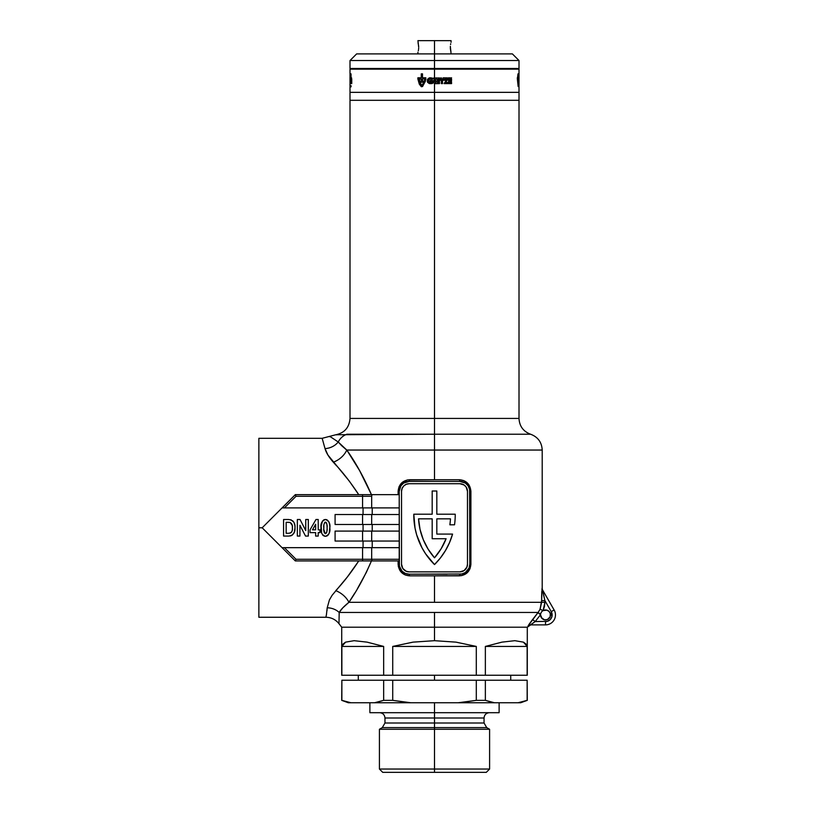 <?xml version="1.0" encoding="UTF-8"?>
<svg xmlns="http://www.w3.org/2000/svg" width="813" height="813" viewBox="0 0 813 813"><rect width="100%" height="100%" fill="white"/><g stroke="black" fill="none" stroke-linecap="round" stroke-linejoin="round"><path stroke-width="1.22" d="M550.391 615.908L550.492 614.943A4.969 4.969 0 0 1 545.523 619.913A4.969 4.969 0 0 1 540.554 614.943L541.387 617.707L544.547 619.821L547.423 619.536L550.116 616.843L550.32 613.663L549.049 611.447L546.844 610.146L543.084 610.604L544.456 606.549L544.913 600.634L551.255 611.63L554.131 609.974L542.535 589.892A3.313 3.303 150 0 1 542.098 588.236L542.21 588.429A3.313 3.313 0 0 0 542.647 590.086A3.313 3.313 0 0 1 542.21 588.429L542.21 450.046L434.508 450.046L542.21 450.046L434.508 450.046L434.508 479.741L459.477 479.741L463.827 480.615L468.928 484.833L470.9 491.337L470.9 564.242L470.005 568.724L467.516 572.474L461.703 575.614L434.508 575.838L434.508 602.311L541.621 602.311L541.641 597.016M327.903 454.995L325.027 448.603L322.161 438.309L322.294 438.969L322.161 438.309L335.22 434.904C344.326 433.166 349.255 427.668 350.007 418.431L434.508 418.431L434.508 100.304L519.009 100.304L434.508 100.304L434.508 418.431L350.007 418.431L434.508 418.431L434.508 434.233L530.604 434.233L434.508 434.233L434.508 450.046L346.795 450.046L359.61 470.595L371.439 494.65L384.285 494.65M345.982 449.426L341.694 445.717L346.795 450.046L434.508 450.046L434.508 434.233L337.558 434.742M336.348 434.833L336.928 434.782M346.907 434.233C332.283 435.006 332.283 435.006 346.907 434.233C332.283 435.006 332.283 435.006 346.907 434.233A16.565 15.101 90 0 0 338.228 441.998A16.565 15.101 -90 0 1 346.907 434.233L530.604 434.233L434.508 434.233L434.508 418.431L519.009 418.431L519.009 92.347L434.508 92.347L434.508 100.304L350.007 100.304L519.009 100.304L434.508 100.304L434.508 92.347L350.007 92.347L519.009 92.347L434.508 92.347L434.508 83.576L434.508 92.347L519.009 92.347L518.989 78.455M436.825 534.08L452.567 534.08A69.593 69.593 0 0 1 434.508 564.568A69.593 69.593 0 0 1 413.797 514.202L432.181 514.202L432.181 491.001L436.825 491.001L436.825 514.202L455.219 514.202A69.593 69.593 0 0 1 454.528 524.802L449.843 524.802A64.949 64.949 0 0 0 450.473 518.836L436.825 518.836L436.825 534.08L452.567 534.08L449.569 542.515L445.504 550.492L440.463 557.891L434.508 564.568L425.595 553.816L421.998 547.82L416.683 534.903L415.026 528.115L413.797 514.202L432.181 514.202L432.181 491.001L436.825 491.001L436.825 514.202L455.219 514.202A69.593 69.593 0 0 1 454.528 524.802L449.843 524.802A64.949 64.949 0 0 0 450.473 518.836L436.825 518.836L436.825 534.08L436.825 518.836L450.473 518.836A64.949 64.949 0 0 1 449.843 524.802M331.257 437.333L338.228 441.998A16.565 14.563 -13.9 0 1 325.027 448.603C321.115 434.935 321.115 434.935 325.027 448.603C326.145 452.658 328.899 457.191 333.3 462.191A16.565 10.762 142.5 0 0 346.795 450.046A16.565 10.762 -37.5 0 1 333.3 462.191C341.948 471.215 350.423 482.038 358.736 494.65L349.366 481.184L327.934 455.046M282.07 547.667L284.408 547.667L282.07 547.667L262.182 527.789L295.322 560.929L282.07 547.667L295.322 560.929L372.588 560.929A1.656 0.915 -90 0 1 371.673 559.273L371.673 547.667L371.673 559.273L362.568 559.273L362.568 547.667L399.213 547.667L284.408 547.667L362.568 547.667L362.568 559.273L296.013 559.273L284.408 547.667L282.07 547.667L262.182 527.789L258.869 527.789L258.869 438.309L258.869 527.789L262.182 527.789L295.322 494.65L282.07 507.901L284.408 507.901L282.07 507.901L295.322 494.65L362.568 494.65L295.322 494.65M528.013 626L538.115 612.463L434.508 612.463L434.508 627.199L527.291 627.199L434.508 627.199L434.508 612.463L339.194 612.463L338.991 623.49M530.076 622.89L528.745 624.801M547.23 621.345L535.188 621.569L532.596 619.536L537.952 612.667L540.554 614.699A4.969 4.969 0 0 1 540.574 614.486A4.969 4.969 0 0 0 540.554 614.943A4.969 4.969 0 0 1 540.554 614.699L535.188 621.569L530.584 624.882L545.523 624.882A9.939 9.939 0 0 0 554.131 609.974L542.535 589.892L544.913 600.634L551.255 611.63L551.925 616.66L550.208 619.628L547.23 621.345L535.188 621.569L540.554 614.699L537.952 612.667L531.712 620.675M541.895 589.821L542.21 588.429M541.997 588.622L542.098 588.236A3.313 3.303 -30 0 0 542.535 589.892L542.647 590.086M541.641 596.833L541.804 591.386M447.272 574.181L409.152 574.181A9.939 9.939 0 0 1 399.213 564.242L399.213 491.337L400.89 485.808L403.634 483.064L409.152 481.398L459.853 481.398L465.382 483.064L468.125 485.808L469.609 489.396L469.802 564.242L469.04 568.043L465.382 572.504L461.794 573.988L409.152 574.181L405.352 573.429L402.12 571.265L399.407 566.183L399.213 491.337L398.116 491.337L398.116 494.65L399 486.855L401.49 483.105L407.313 479.955L434.508 479.741L434.508 450.046M363.696 560.929L371.439 560.929L366.358 572.332L357.395 588.764M354.824 593.012L349.753 601.031M371.439 560.929C364.661 576.61 357.151 590.401 348.919 602.311L342.74 607.89L339.194 612.463L538.115 612.463L540.096 609.222L541.621 602.311L348.919 602.311L434.508 602.311L434.508 575.838L409.539 575.838L405.179 574.964L400.077 570.736L398.34 566.549L398.116 560.929L398.116 564.242L399.213 564.242L398.116 564.242C398.837 571.336 402.638 575.198 409.539 575.838L409.152 574.181L421.744 574.181M258.869 617.26L258.869 527.789L258.869 617.26L325.891 617.26L326.399 614.862L325.891 617.25C331.237 617.382 335.606 619.516 338.98 623.673L341.714 627.199L527.291 627.199L434.508 627.199L434.508 640.685L455.981 642.138L476.296 646.426L476.296 675.257L485.361 675.257L485.361 646.426L501.946 642.138L514.863 640.685L523.42 642.138L527.149 646.426L527.291 675.257L527.291 627.199L530.716 624.882M363.065 507.901L363.065 514.527L363.065 507.901M363.065 524.476L363.065 531.102L363.065 524.476M363.065 541.041L363.065 547.667L363.065 541.041M282.07 507.901L262.182 527.789L282.07 507.901L399.213 507.901L284.408 507.901L296.013 496.306L362.568 496.306L362.568 507.901L362.568 496.306L371.673 496.306L371.673 507.901L371.673 496.306A1.656 0.915 -90 0 1 372.588 494.65L362.568 494.65L362.568 496.306L362.568 494.65L372.588 494.65A1.656 0.915 90 0 0 371.673 496.306L296.013 496.306L295.373 494.771L296.013 496.306L284.408 507.901M294.967 528.684L294.977 527.952C295.353 522.901 293.219 520.086 288.585 519.507L283.574 519.507L283.574 536.072L288.727 536.072C293.168 535.462 295.251 532.759 294.977 527.952L294.306 532.261L292.243 535.157M294.834 525.564L294.133 522.891M292.802 520.869L293.727 522.068L290.881 519.731M321.044 526.55L322.517 520.981L321.135 525.239L321.633 533.125L321.013 527.871C320.403 532.149 321.877 534.954 325.434 536.285C328.96 534.944 330.434 532.149 329.834 527.901L329.834 527.241L329.834 527.901C330.434 523.633 328.96 520.838 325.424 519.507C321.897 520.838 320.424 523.623 321.013 527.871L321.023 528.531M327.009 535.93L325.769 536.275L327.842 535.35L329.214 533.135L328.35 534.802M329.214 533.135L329.834 527.241M329.214 522.657L329.722 525.259L328.98 522.037L327.233 519.985M324.773 519.558L322.507 520.991M446.103 538.724L432.181 538.724L432.181 518.836L418.543 518.836L420.047 529.446L423.278 539.659L428.136 549.192L434.508 557.809L441.134 548.765L446.103 538.724A64.949 64.949 0 0 1 434.508 557.809A64.949 64.949 0 0 0 446.103 538.724L432.181 538.724L432.181 518.836L418.543 518.836A64.949 64.949 0 0 0 434.488 557.789M409.152 483.715L406.236 484.294L403.766 485.94L402.11 488.42L401.531 491.337L401.531 564.242L402.821 568.47L406.236 571.285L409.152 571.864L459.853 571.864L464.091 570.574L466.896 567.159L467.475 564.242L467.475 491.337L466.195 487.099L464.091 484.995L459.853 483.715L409.152 483.715A7.622 7.622 0 0 0 401.531 491.337A7.622 7.622 0 0 1 409.152 483.715L459.853 483.715A7.622 7.622 0 0 1 467.475 491.337L467.475 564.242A7.622 7.622 0 0 1 459.853 571.864A7.622 7.622 0 0 0 467.475 564.242M326.399 614.862L327.212 607.809L329.428 599.892L332.08 595.34L347.436 576.864L358.787 560.929M327.07 609.994L327.029 610.522M295.322 560.929L362.568 560.929L362.568 559.273L399.213 559.273L371.673 559.273A1.656 0.915 90 0 0 372.588 560.929L399.213 560.929L362.568 560.929L362.568 559.273L296.013 559.273L284.408 547.667M399.213 494.65L372.588 494.65L399.213 494.65M362.568 541.041L399.213 541.041L335.088 541.041L362.568 541.041L362.568 531.102L362.568 541.041M335.088 541.041L335.088 531.102L362.568 531.102L335.088 531.102L335.088 541.041M399.213 531.102L362.568 531.102L371.673 531.102L371.673 541.041L371.673 531.102L399.213 531.102M362.568 524.476L399.213 524.476L335.088 524.476L362.568 524.476L362.568 514.527L362.568 524.476M335.088 524.476L335.088 514.527L362.568 514.527L335.088 514.527L335.088 524.476M399.213 514.527L362.568 514.527L371.673 514.527L371.673 524.476L371.673 514.527L399.213 514.527M372.222 541.041L372.222 547.667L372.222 541.041M372.222 524.476L372.222 531.102L372.222 524.476M372.222 507.901L372.222 514.527L372.222 507.901M421.744 481.398L459.853 481.398A9.939 9.939 0 0 1 469.802 491.337L469.802 564.242A9.939 9.939 0 0 1 459.853 574.181L459.477 575.838L409.539 575.838L409.152 574.181M465.31 572.555L466.886 571.275M459.853 481.398L459.477 479.741L459.853 481.398L447.272 481.398M409.152 481.398L409.539 479.741C402.638 480.381 398.827 484.253 398.116 491.337L399.213 491.337A9.939 9.939 0 0 1 409.152 481.398L409.539 479.741L459.477 479.741C466.367 480.381 470.178 484.243 470.9 491.337L470.9 564.242C470.178 571.326 466.377 575.187 459.477 575.838L459.853 574.181M403.705 483.024L402.13 484.304M467.475 491.326A7.622 7.622 0 0 0 465.249 485.95M464.091 484.995L465.249 485.94A7.622 7.622 0 0 0 459.853 483.715M459.853 571.864L409.152 571.864A7.622 7.622 0 0 1 401.531 564.242A7.622 7.622 0 0 0 401.673 565.716M401.683 565.736A7.622 7.622 0 0 0 409.152 571.864M401.531 564.242L401.531 491.337M403.766 569.628L404.925 570.574M421.998 547.82L419.02 541.499M434.508 557.809A64.949 64.949 0 0 1 418.543 518.836L432.181 518.836M418.543 518.836L420.047 529.446M434.508 418.431L519.009 418.431L434.508 418.431M325.027 448.603A16.565 14.563 166.1 0 0 338.228 441.998L341.694 445.717M329.773 436.652L330.342 436.906M335.759 590.665A16.565 10.254 -143 0 1 348.919 602.311A16.565 10.254 37 0 0 335.759 590.665C343.675 582.189 351.338 572.281 358.736 560.929M348.919 602.311C343.929 606.356 340.688 609.74 339.194 612.463A16.565 14.817 2 0 0 327.212 607.809L326.399 614.852M339.194 612.463C339.051 627.301 339.051 627.301 339.194 612.463A16.565 14.817 -178 0 0 327.212 607.809C325.627 620.38 325.627 620.38 327.212 607.809M544.456 606.549L544.913 602.311L543.084 610.604A4.969 4.969 0 0 0 540.574 614.486A4.969 4.969 0 0 1 543.084 610.604L540.096 609.222L541.621 602.311L539.883 609.659M338.228 441.998C327.354 434.742 327.354 434.742 338.228 441.998L346.795 450.046C355.688 462.577 363.899 477.444 371.439 494.65L363.706 494.65M333.35 462.241L336.501 465.747M295.749 559.903L296.013 559.273L295.749 559.903M469.802 564.242L470.9 564.242L469.802 564.242M469.802 491.337L470.9 491.337L469.802 491.337M294.57 531.407L294.408 531.966M290.902 535.808L288.727 536.072L291.582 535.543M286.156 533.277L286.156 522.302L286.156 533.277L288.361 533.277L286.156 533.277L286.156 522.302L289.875 522.444C291.908 523.531 292.741 525.33 292.395 527.83C292.802 531.224 291.461 533.033 288.361 533.277L286.156 533.277M290.668 532.911L289.611 533.206M291.532 532.18L290.79 532.84M292.284 529.822L292.101 530.798M292.385 527.2L292.375 528.826M292.294 525.838L292.375 526.865M291.725 523.887L290.261 522.566L292.233 525.411M289.58 522.393L290.627 522.739M288.595 522.322L288.066 522.302M287.487 522.302L289.286 522.363M288.585 519.507L283.574 519.507L283.574 536.072L288.727 536.072M294.977 527.576L294.926 526.438M299.926 536.072L299.926 525.269L305.525 536.072L308.32 536.072L308.32 519.507L305.739 519.507L305.739 530.564L300.038 519.507L297.345 519.507L297.345 536.072L299.926 536.072L297.345 536.072L297.345 519.507L300.038 519.507L305.739 530.564L305.739 519.507L308.32 519.507L308.32 536.072L305.525 536.072L299.926 525.269L299.926 536.072M315.637 532.627L315.637 536.072L318.218 536.072L318.218 532.627L319.936 532.627L319.936 529.832L318.218 529.832L318.218 519.507L315.972 519.507L310.038 529.842L310.038 532.627L315.637 532.627L310.038 532.627L310.038 529.842L315.972 519.507L318.218 519.507L318.218 529.832L319.936 529.832L319.936 532.627L318.218 532.627L318.218 536.072L315.637 536.072L315.637 532.627M315.637 529.832L312.497 529.832L315.637 529.832L315.637 524.263L312.497 529.832L315.637 524.263L315.637 529.832L315.637 524.263L312.497 529.832L315.637 529.832M325.088 519.517L326.084 519.558L325.088 519.517M328.452 521.123L329.092 522.322M325.769 536.275L324.773 536.234L325.769 536.275M323.544 535.757L324.773 536.234M322.487 534.791L323.015 535.361M324.702 522.393L325.424 522.088C326.938 523.501 327.476 525.442 327.039 527.901C327.476 530.35 326.938 532.291 325.424 533.704L325.424 533.704C323.92 532.291 323.381 530.35 323.818 527.901L323.818 527.901C323.381 525.452 323.92 523.511 325.424 522.088L326.796 523.796M327.019 526.346L326.958 525.096M326.796 531.997L326.409 533.084M327.019 529.517L326.948 530.798M323.838 529.517L325.23 533.684L324.133 532.332L323.838 529.548M324.133 519.731L323.544 520.035M321.135 530.523L321.226 531.275M321.481 532.576L321.633 533.125M327.314 535.757L327.842 535.35M329.834 528.562L329.834 527.901M329.814 526.58L329.722 525.259M326.714 519.731L326.084 519.558M326.806 523.857L326.155 522.393M326.917 531.143L326.806 531.946M323.818 528.714L323.869 525.472M540.554 614.943L542.007 618.459M542.759 619.079L543.612 619.536M549.649 617.707L550.116 616.843M537.952 612.667L540.574 614.486L538.115 612.463L540.096 609.222L543.084 610.604A4.969 4.969 0 0 1 550.492 614.943L550.32 613.663M540.096 609.222L541.621 600.634L544.913 600.634L544.913 602.311L541.621 602.311L544.913 602.311L543.114 610.553M545.523 621.569A6.626 6.626 0 0 0 551.255 611.63L554.131 609.974A9.939 9.939 0 0 1 545.523 624.882L545.523 621.569L545.523 624.882L530.584 624.882A3.313 3.313 -90 0 0 527.972 626.162L532.596 619.536L535.188 621.569L530.625 624.811M544.192 597.677L542.535 589.892L544.913 600.634L541.621 600.634L542.098 588.236M544.913 600.634L543.541 594.862M532.596 619.536L535.188 621.569L532.596 619.536M527.972 626.162A3.313 3.313 90 0 1 530.584 624.882M542.617 590.563L542.525 589.943M530.909 624.547L535.188 621.569M532.535 619.618L529.365 623.896M434.508 675.257L434.508 680.227L434.508 675.257M434.508 769.037L434.508 772.35L486.286 772.35L434.508 772.35L434.508 769.037L489.599 769.037L434.508 769.037L434.508 729.271L489.599 729.271L434.508 729.271L434.508 769.037L379.417 769.037L434.508 769.037M486.286 772.35L489.599 769.037L489.599 729.271L486.702 727.594L382.313 727.594L434.508 727.594L382.313 727.594L384.966 723.001L484.05 723.001L434.508 723.001L434.508 727.594L434.508 723.001L384.966 723.001L434.508 723.001L434.508 702.757L434.508 712.696L499.121 712.696L434.508 712.696L434.508 718.001L384.966 718.001L434.508 718.001L434.508 723.001L484.05 723.001L484.05 718.001L384.966 718.001C384.651 714.79 382.882 713.021 379.661 712.696M434.508 727.594L434.508 729.271L379.417 729.271L434.508 729.271L434.508 727.594L486.702 727.594L434.508 727.594M475.392 700.491L458.166 702.757L410.839 702.757L392.72 700.349L392.72 680.227L476.296 680.227L476.296 700.349L485.361 700.349L485.361 680.227L476.296 680.227L476.296 700.349L458.166 702.757L350.921 702.757L341.714 700.349L341.867 680.227L383.655 680.227L383.655 700.349L392.72 700.349L392.72 680.227L383.655 680.227L383.655 700.349L374.59 702.757L382.212 700.806M341.867 680.227L341.714 700.349L348.34 702.757L350.921 702.757L341.867 700.349L341.867 680.227L527.149 680.227L527.291 700.349L518.084 702.757L494.416 702.757L485.361 700.349L485.361 680.227L527.149 680.227L527.149 700.349L518.084 702.757L520.666 702.757L518.084 702.757L527.149 700.349M520.666 702.757L527.291 700.349L527.149 680.227M434.508 640.685L434.508 627.199L341.714 627.199L341.714 675.257L341.867 646.426L345.596 642.138L354.153 640.685L367.07 642.138L383.655 646.426L383.655 675.257L392.72 675.257L392.72 646.426L413.024 642.138L434.508 640.685L455.981 642.138L476.296 646.426L476.296 675.257L392.72 675.257L392.72 646.426L476.296 646.426L392.72 646.426L413.024 642.138L434.508 640.685M527.149 675.257L485.361 675.257L485.361 646.426L527.149 646.426L527.149 675.257L341.867 675.257L341.867 646.426L383.655 646.426L383.655 675.257L341.867 675.257M467.272 701.69L476.296 700.349L485.361 700.349L489.873 701.69M348.34 702.757L374.59 702.757L379.132 701.69L374.59 702.757L410.839 702.757L392.72 700.349L404.681 702.066L392.72 700.349L383.655 700.349M341.867 700.349L346.379 701.69M491.164 702.025L494.416 702.757L458.166 702.757L518.084 702.757M434.508 718.001L484.05 718.001L434.508 718.001M434.508 712.696L369.885 712.696L434.508 712.696M382.73 772.35L434.508 772.35L382.73 772.35L379.417 769.037L379.417 729.271L382.313 727.594M527.149 646.426L485.361 646.426L501.946 642.138L514.863 640.685L523.42 642.138L525.909 643.937L527.129 646.365M383.655 646.426L341.867 646.426L343.106 643.937L345.596 642.138L354.153 640.685L367.07 642.138L383.655 646.426M418.309 50.792L418.461 50.04L418.309 50.792M418.583 49.187L418.665 48.252M451.073 53.902L450.341 46.3M512.383 53.902L434.508 53.902L434.508 40.65L451.073 40.65L434.508 40.65L434.508 60.538L350.007 60.538L519.009 60.538L512.383 53.902L434.508 53.902L434.508 68.485L350.007 68.485L519.009 68.485L519.009 60.538L434.508 60.538L434.508 69.146L434.508 68.485L519.009 68.485M450.697 43.76L450.554 44.512M450.961 51.869L450.311 47.276M450.554 50.04L450.697 50.792L450.554 50.04M450.341 48.252L450.422 49.187M350.007 418.431L350.007 100.304L434.508 100.304L350.007 100.304L350.007 69.146L434.508 69.146L434.508 79.288L439.508 79.217L439.508 80.253L437.404 80.253L437.597 80.863L439.457 80.863L439.457 81.879L437.597 81.879L437.404 82.57L439.508 82.57L439.508 83.617L435.026 83.698L433.431 82.753L433.116 81.432L434.508 79.288L434.386 78.515L433.492 78.729L433.979 77.784L434.508 78.261L434.508 69.146L350.007 69.146M417.933 40.65L434.508 40.65L417.933 40.65L418.695 47.276M418.665 46.3L418.045 42.693M434.508 53.902L356.633 53.902L434.508 53.902M519.009 69.146L434.508 69.146L519.009 69.146L519.009 78.729M451.296 78.729L450.748 78.007L450.534 78.729L450.534 77.784L451.378 78.475L451.571 77.794L451.296 78.729L451.571 77.794L451.378 78.475L450.534 77.784L450.534 78.729L450.748 78.007L451.296 78.729M448.867 78.587L449.416 78.587L448.654 78.729L448.654 77.784L449.416 77.784L448.867 78.587L449.416 77.784L448.654 77.784L448.654 78.729L449.416 78.587L448.867 78.587M441.296 78.515L440.402 78.729L440.9 77.784L441.672 78.729L441.154 77.784L440.402 78.729L441.296 78.515M438.481 78.729L437.902 77.784L438.644 78.556L439.376 77.784L439.376 78.729L439.162 77.916L438.481 78.729L439.162 77.916L439.376 78.729L439.376 77.784L438.644 78.556L437.902 77.784L438.481 78.729M436.368 78.363L435.819 78.729L435.819 77.784L436.794 77.977L436.53 78.729L436.794 77.977L435.819 77.784L435.819 78.729L436.368 78.363M441.327 80.253L439.955 80.253L439.955 79.217L443.918 79.217L443.918 80.253L442.526 80.253L442.526 83.617L441.327 83.617L441.327 80.253L441.327 83.617L442.526 83.617L442.526 80.253L443.918 80.253L443.918 79.217L439.955 79.217L439.955 80.253L441.327 80.253M446.235 80.253L444.325 80.253L444.325 79.217L447.8 79.217L445.646 82.509L447.861 82.509L447.861 83.617L444.091 83.617L446.235 80.253L444.091 83.617L447.861 83.617L447.861 82.509L445.646 82.509L447.8 79.217L444.325 79.217L444.325 80.253L446.235 80.253M448.552 79.217L451.571 79.217L451.571 80.253L449.752 80.253L449.752 80.863L451.479 80.863L451.479 81.879L449.752 81.879L449.752 82.57L451.571 82.57L451.571 83.617L448.552 83.617L448.552 79.217L448.552 83.617L451.571 83.617L451.571 82.57L449.752 82.57L449.752 81.879L451.479 81.879L451.479 80.863L449.752 80.863L449.752 80.253L451.571 80.253L451.571 79.217L448.552 79.217M446.601 77.784L447.516 77.906L447.536 78.729L446.601 78.729L446.601 77.784L446.601 78.729L447.536 78.729L447.557 78.018L446.601 77.784M442.892 77.946L443.471 77.784L443.075 78.729L443.471 77.784L442.892 77.946M444.701 77.784L444.985 78.617L445.463 77.784L445.29 78.719L444.498 77.784L444.975 78.79L445.463 77.784L444.985 78.617L444.701 77.784M518.155 86.524L517.363 79.105L517.962 73.861L518.247 85.853L518.155 73.861L517.363 79.105L518.155 86.524M518.735 78.515L518.877 83.668L518.989 79.217M518.999 80.375L518.999 80.894L518.999 80.375M518.999 81.432L518.999 81.981L518.999 81.432M518.999 82.499L518.999 81.981L518.999 82.499M434.508 78.729L434.264 77.784L433.492 78.729L434.488 78.729M350.616 77.784L350.657 78.79L350.596 77.784M350.423 77.946L350.433 78.729L350.423 77.946M350.87 77.784L350.86 73.861M351.175 79.217L351.744 79.217L351.744 83.617L351.175 83.617L351.175 79.217L351.175 83.617L351.744 83.617L351.744 79.217L351.175 79.217M350.82 80.253L351.064 83.617L350.545 83.617L350.82 80.253L350.545 83.617L351.064 83.617L350.82 80.253M350.281 80.253L350.383 83.617L350.281 80.253M350.007 79.908L350.007 79.298M432.486 80.589L432.486 83.424L431.632 83.627L429.03 83.454L427.303 81.615L427.719 79.074L429.904 77.743L432.486 78.099L432.486 79.318L429.305 79.196L428.553 80.619L429.132 82.133L431.256 82.53L431.256 81.676L430.087 81.676L430.087 80.589L432.486 80.589L430.087 80.589L430.087 81.676L431.256 81.676L431.256 82.53L429.132 82.133L428.553 80.619L429.305 79.196L432.486 79.318L432.486 78.099L429.061 77.987L427.343 79.867L427.648 82.418L429.884 83.668L432.486 83.424L432.486 80.589M422.547 86.524L421.337 86.727L419.315 84.145L417.892 79.105L417.882 77.784L421.266 77.784L421.266 73.861L422.516 73.861L422.516 77.784L425.829 77.784L425.788 79.837L424.508 79.837L424.508 78.891L422.516 78.891L422.516 81.056L425.484 81.056L422.547 86.524L425.484 81.056L422.516 81.056L422.516 78.891L424.508 78.891L424.508 79.837L425.788 79.837L425.829 77.784L422.516 77.784L422.516 73.861L421.266 73.861L421.266 77.784L417.882 77.784L419.315 84.145L421.337 86.727L422.547 86.524M350.271 78.515L350.24 77.784L350.271 78.515M351.236 78.587L351.328 77.784L351.236 78.587M351.683 78.729L351.541 77.784L351.683 78.729M517.312 77.794L517.312 78.475M518.572 78.729L518.572 77.946L518.592 78.729M518.623 83.617L518.481 80.253M519.009 81.778L519.009 80.863L519.009 81.778M519.009 80.202L519.009 80.863L519.009 80.202M518.989 79.318L518.928 77.702L518.755 78.719M517.962 78.891L518.064 85.477L517.962 78.891M350.098 78.556L350.088 77.784L350.098 78.556M350.098 78.729L350.078 77.916L350.098 78.729M350.007 81.778L350.007 80.202L350.007 81.778M350.129 82.53L350.2 81.696M351.043 73.861L351.043 77.784M350.85 86.524L350.769 85.853M351.186 85.792L350.992 86.92M446.825 78.221L447.333 78.089L446.825 78.221M436.022 77.946L436.561 78.078L436.022 77.946M434.396 81.778L435.758 82.611L436.449 81.056L435.046 80.202L434.396 81.778L435.046 80.202L436.439 81.798L435.758 82.611L434.396 81.778M439.508 80.253L439.508 79.217L434.508 79.288L433.116 81.432L433.431 82.753L435.026 83.698L439.508 83.617L439.508 82.57L437.404 82.57L437.597 81.879L439.457 81.879L439.457 80.863L437.597 80.863L437.404 80.253L439.508 80.253M421.266 78.891L419.102 79.349L420.25 83.292L421.876 85.477L423.908 82.164L421.266 82.164L421.266 78.891L421.266 82.164L423.908 82.164L421.876 85.477L421.246 84.816L419.102 78.891L421.266 78.891M519.009 418.431C519.436 426.215 523.308 431.49 530.604 434.233C537.911 436.988 541.773 442.252 542.21 450.046M322.161 438.309L258.869 438.309M510.727 680.227L510.727 675.257M499.121 702.757L499.121 712.696M486.702 727.594L484.05 723.001M384.966 718.001L384.966 723.001M484.05 718.001C484.365 714.79 486.133 713.021 489.345 712.696M369.885 702.757L369.885 712.696M358.289 680.227L358.289 675.257M451.073 40.65L451.073 42.306M515.696 68.485L515.696 69.146M353.32 68.485L353.32 69.146M417.933 53.902L417.933 52.245M350.007 68.485L350.007 60.538L356.633 53.902"/></g></svg>
